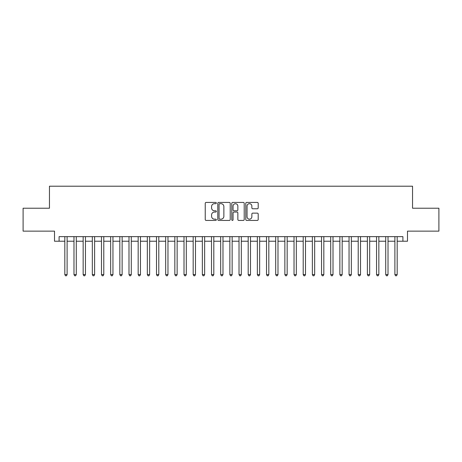 <?xml version="1.0" encoding="UTF-8"?>
<svg xmlns="http://www.w3.org/2000/svg" width="462" height="462" viewBox="0 0 462 462"><rect width="100%" height="100%" fill="white"/><g stroke="black" fill="none" stroke-linecap="round" stroke-linejoin="round"><path stroke-width="0.69" d="M216.332 203.055A0.629 0.629 0 0 0 215.702 202.425L206.139 202.425A0.901 0.901 0 0 0 205.238 203.326L205.238 219.525A0.901 0.901 0 0 0 206.139 220.426L215.702 220.426A0.629 0.629 0 0 0 216.332 219.797A0.629 0.629 0 0 0 215.702 219.167L214.46 219.167A2.882 2.882 0 0 1 211.584 216.285L211.584 214.934A2.882 2.882 0 0 1 214.46 212.052L215.702 212.052A0.629 0.629 0 0 0 216.332 211.423A0.629 0.629 0 0 0 215.702 210.793L214.46 210.793A2.882 2.882 0 0 1 211.584 207.917L211.584 206.566A2.882 2.882 0 0 1 214.46 203.684L215.702 203.684A0.629 0.629 0 0 0 216.332 203.055M257.299 208.772A0.901 0.901 0 0 0 258.2 207.871L258.2 203.326A0.901 0.901 0 0 0 257.299 202.425L246.679 202.425A0.901 0.901 0 0 0 245.784 203.326L245.784 219.525A0.901 0.901 0 0 0 246.679 220.426L257.299 220.426A0.901 0.901 0 0 0 258.2 219.525L258.2 214.033A0.901 0.901 0 0 0 257.299 213.132L252.754 213.132A0.901 0.901 0 0 0 251.859 214.033L251.859 216.759A2.408 2.408 0 0 1 249.451 219.167A2.408 2.408 0 0 1 247.043 216.759L247.043 206.092A2.408 2.408 0 0 1 249.451 203.684A2.408 2.408 0 0 1 251.859 206.092L251.859 207.871A0.901 0.901 0 0 0 252.754 208.772L257.299 208.772M59.09 241.222L59.09 236.636L402.91 236.636L402.91 241.222L407.496 241.222L407.496 231.139L438.9 231.139L438.9 208.218L412.543 208.218L412.543 186.209L49.457 186.209L49.457 208.218L23.1 208.218L23.1 231.139L54.504 231.139L54.504 241.222L64.819 241.222M230.215 203.326A0.901 0.901 0 0 0 229.314 202.425L218.693 202.425A0.901 0.901 0 0 0 217.793 203.326L217.793 219.525A0.901 0.901 0 0 0 218.693 220.426L229.314 220.426A0.901 0.901 0 0 0 230.215 219.525L230.215 203.326M232.686 202.425L243.307 202.425A0.901 0.901 0 0 1 244.207 203.326L244.207 219.525A0.901 0.901 0 0 1 243.307 220.426L238.762 220.426A0.901 0.901 0 0 1 237.861 219.525L237.861 212.953A0.901 0.901 0 0 0 236.96 212.052L233.945 212.052A0.901 0.901 0 0 0 233.05 212.953L233.05 219.797A0.629 0.629 0 0 1 232.415 220.426A0.629 0.629 0 0 1 231.785 219.797L231.785 203.326A0.901 0.901 0 0 1 232.686 202.425M67.111 241.222L73.984 241.222M76.276 241.222L83.154 241.222M85.447 241.222L92.325 241.222M94.618 241.222L101.49 241.222M103.783 241.222L110.661 241.222M112.953 241.222L119.831 241.222M122.124 241.222L128.996 241.222M131.289 241.222L138.167 241.222M140.46 241.222L147.338 241.222M149.63 241.222L156.502 241.222M158.795 241.222L165.673 241.222M167.966 241.222L174.844 241.222M177.137 241.222L184.009 241.222M186.302 241.222L193.18 241.222M195.472 241.222L202.35 241.222M204.643 241.222L211.515 241.222M213.808 241.222L220.686 241.222M222.979 241.222L229.857 241.222M232.143 241.222L239.021 241.222M241.314 241.222L248.192 241.222M250.485 241.222L257.357 241.222M259.65 241.222L266.528 241.222M268.82 241.222L275.698 241.222M277.991 241.222L284.863 241.222M287.156 241.222L294.034 241.222M296.327 241.222L303.205 241.222M305.498 241.222L312.37 241.222M314.662 241.222L321.54 241.222M323.833 241.222L330.711 241.222M333.004 241.222L339.876 241.222M342.169 241.222L349.047 241.222M351.339 241.222L358.217 241.222M360.51 241.222L367.382 241.222M369.675 241.222L376.553 241.222M378.846 241.222L385.724 241.222M388.016 241.222L394.889 241.222M397.181 241.222L402.91 241.222M219.681 203.684A0.629 0.629 0 0 0 219.052 204.314L219.052 218.532A0.629 0.629 0 0 0 219.681 219.167L220.986 219.167A2.882 2.882 0 0 0 223.868 216.285L223.868 206.566A2.882 2.882 0 0 0 220.986 203.684L219.681 203.684M237.861 206.139A2.408 2.408 0 0 0 235.453 203.73A2.408 2.408 0 0 0 233.05 206.139L233.05 209.892A0.901 0.901 0 0 0 233.945 210.793L236.96 210.793A0.901 0.901 0 0 0 237.861 209.892L237.861 206.139M67.111 236.636L67.111 274.595L64.819 274.595L64.819 236.636M67.111 274.595L66.424 275.791L65.506 275.791L64.819 274.595M76.276 236.636L76.276 274.595L73.984 274.595L73.984 236.636M76.276 274.595L75.589 275.791L74.677 275.791L73.984 274.595M85.447 236.636L85.447 274.595L83.154 274.595L83.154 236.636M85.447 274.595L84.76 275.791L83.841 275.791L83.154 274.595M94.618 236.636L94.618 274.595L92.325 274.595L92.325 236.636M94.618 274.595L93.93 275.791L93.012 275.791L92.325 274.595M103.783 236.636L103.783 274.595L101.49 274.595L101.49 236.636M103.783 274.595L103.095 275.791L102.177 275.791L101.49 274.595M112.953 236.636L112.953 274.595L110.661 274.595L110.661 236.636M112.953 274.595L112.266 275.791L111.348 275.791L110.661 274.595M122.124 236.636L122.124 274.595L119.831 274.595L119.831 236.636M122.124 274.595L121.437 275.791L120.518 275.791L119.831 274.595M131.289 236.636L131.289 274.595L128.996 274.595L128.996 236.636M131.289 274.595L130.602 275.791L129.683 275.791L128.996 274.595M140.46 236.636L140.46 274.595L138.167 274.595L138.167 236.636M140.46 274.595L139.772 275.791L138.854 275.791L138.167 274.595M149.63 236.636L149.63 274.595L147.338 274.595L147.338 236.636M149.63 274.595L148.943 275.791L148.025 275.791L147.338 274.595M158.795 236.636L158.795 274.595L156.502 274.595L156.502 236.636M158.795 274.595L158.108 275.791L157.19 275.791L156.502 274.595M167.966 236.636L167.966 274.595L165.673 274.595L165.673 236.636M167.966 274.595L167.279 275.791L166.36 275.791L165.673 274.595M177.137 236.636L177.137 274.595L174.844 274.595L174.844 236.636M177.137 274.595L176.444 275.791L175.531 275.791L174.844 274.595M186.302 236.636L186.302 274.595L184.009 274.595L184.009 236.636M186.302 274.595L185.614 275.791L184.696 275.791L184.009 274.595M195.472 236.636L195.472 274.595L193.18 274.595L193.18 236.636M195.472 274.595L194.785 275.791L193.867 275.791L193.18 274.595M204.643 236.636L204.643 274.595L202.35 274.595L202.35 236.636M204.643 274.595L203.95 275.791L203.037 275.791L202.35 274.595M213.808 236.636L213.808 274.595L211.515 274.595L211.515 236.636M213.808 274.595L213.121 275.791L212.202 275.791L211.515 274.595M222.979 236.636L222.979 274.595L220.686 274.595L220.686 236.636M222.979 274.595L222.291 275.791L221.373 275.791L220.686 274.595M232.143 236.636L232.143 274.595L229.857 274.595L229.857 236.636M232.143 274.595L231.456 275.791L230.544 275.791L229.857 274.595M241.314 236.636L241.314 274.595L239.021 274.595L239.021 236.636M241.314 274.595L240.627 275.791L239.709 275.791L239.021 274.595M250.485 236.636L250.485 274.595L248.192 274.595L248.192 236.636M250.485 274.595L249.798 275.791L248.879 275.791L248.192 274.595M259.65 236.636L259.65 274.595L257.357 274.595L257.357 236.636M259.65 274.595L258.963 275.791L258.05 275.791L257.357 274.595M268.82 236.636L268.82 274.595L266.528 274.595L266.528 236.636M268.82 274.595L268.133 275.791L267.215 275.791L266.528 274.595M277.991 236.636L277.991 274.595L275.698 274.595L275.698 236.636M277.991 274.595L277.304 275.791L276.386 275.791L275.698 274.595M287.156 236.636L287.156 274.595L284.863 274.595L284.863 236.636M287.156 274.595L286.469 275.791L285.556 275.791L284.863 274.595M296.327 236.636L296.327 274.595L294.034 274.595L294.034 236.636M296.327 274.595L295.64 275.791L294.721 275.791L294.034 274.595M305.498 236.636L305.498 274.595L303.205 274.595L303.205 236.636M305.498 274.595L304.81 275.791L303.892 275.791L303.205 274.595M314.662 236.636L314.662 274.595L312.37 274.595L312.37 236.636M314.662 274.595L313.975 275.791L313.057 275.791L312.37 274.595M323.833 236.636L323.833 274.595L321.54 274.595L321.54 236.636M323.833 274.595L323.146 275.791L322.228 275.791L321.54 274.595M333.004 236.636L333.004 274.595L330.711 274.595L330.711 236.636M333.004 274.595L332.317 275.791L331.398 275.791L330.711 274.595M342.169 236.636L342.169 274.595L339.876 274.595L339.876 236.636M342.169 274.595L341.482 275.791L340.563 275.791L339.876 274.595M351.339 236.636L351.339 274.595L349.047 274.595L349.047 236.636M351.339 274.595L350.652 275.791L349.734 275.791L349.047 274.595M360.51 236.636L360.51 274.595L358.217 274.595L358.217 236.636M360.51 274.595L359.823 275.791L358.905 275.791L358.217 274.595M369.675 236.636L369.675 274.595L367.382 274.595L367.382 236.636M369.675 274.595L368.988 275.791L368.07 275.791L367.382 274.595M378.846 236.636L378.846 274.595L376.553 274.595L376.553 236.636M378.846 274.595L378.159 275.791L377.24 275.791L376.553 274.595M388.016 236.636L388.016 274.595L385.724 274.595L385.724 236.636M388.016 274.595L387.323 275.791L386.411 275.791L385.724 274.595M397.181 236.636L397.181 274.595L394.889 274.595L394.889 236.636M397.181 274.595L396.494 275.791L395.576 275.791L394.889 274.595"/></g></svg>
